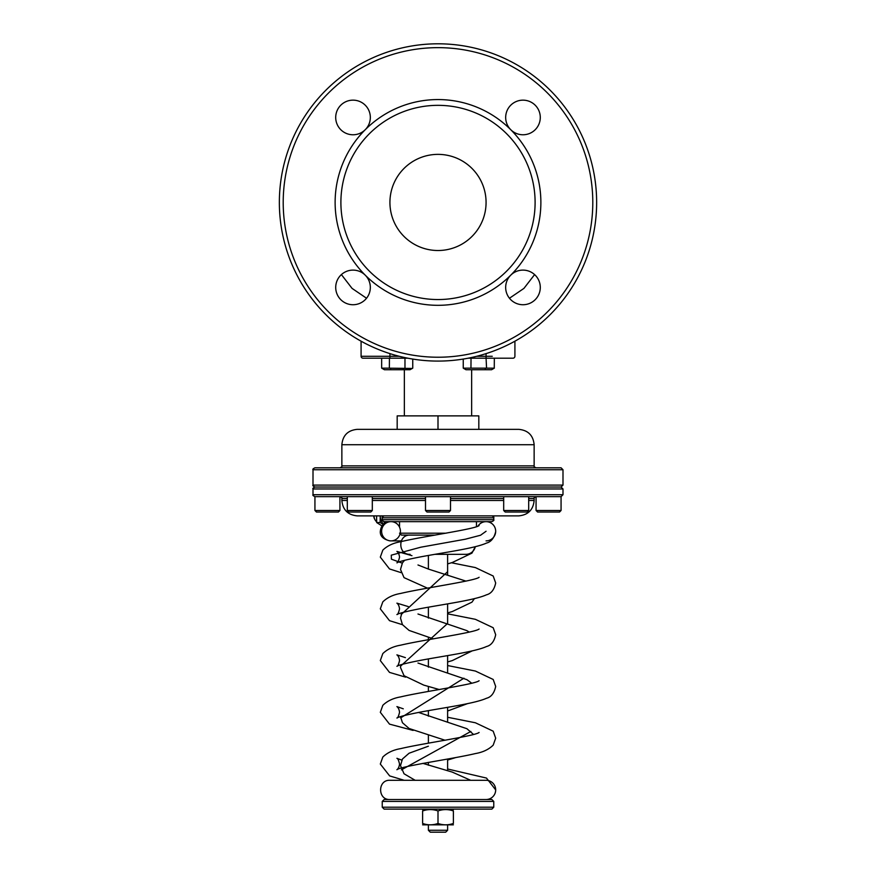 <?xml version="1.0" encoding="UTF-8"?>
<svg xmlns="http://www.w3.org/2000/svg" width="876" height="876" viewBox="0 0 876 876"><rect width="100%" height="100%" fill="white"/><g stroke="black" fill="none" stroke-linecap="round" stroke-linejoin="round"><path stroke-width="1.31" d="M463.251 359.061L463.251 368.15L465.999 369.738L491.578 369.738L493.79 368.446M471.025 358.196L470.949 368.183M485.83 368.347L485.096 368.533L485.83 368.347M494.338 358.196L494.261 368.194M512.997 358.196A1.927 1.927 0 0 0 514.913 356.28L514.913 341.191L514.913 356.28A1.927 1.927 0 0 1 512.997 358.196L486.07 358.196L486.563 368.15L494.338 368.15M463.251 368.15L486.563 368.15M407.887 358.196L389.437 358.196L389.36 368.183L412.202 368.446M404.252 368.347L403.507 368.533L404.252 368.347M390.795 368.511L390.061 368.314L390.795 368.511M389.437 358.196L381.662 358.196L381.662 368.15L384.422 369.738L410.001 369.738L412.749 368.15L412.749 359.061M404.975 358.196L404.975 368.15M384.422 369.738L381.662 368.15L389.437 368.15M509.471 298.234L523.925 288.401L534.601 274.593M341.399 274.593L352.075 288.401L366.529 298.234M510.741 129.692A17.301 17.301 0 0 0 510.752 129.703A17.301 17.301 0 0 1 516.358 101.474A17.301 17.301 0 0 1 540.284 117.461A17.301 17.301 0 0 1 510.741 129.692A102.875 102.875 0 0 0 365.259 129.692A17.301 17.301 0 0 0 365.259 129.692A17.301 17.301 0 0 1 337.03 124.085A17.301 17.301 0 0 1 353.017 100.149A17.301 17.301 0 0 1 365.259 129.692A102.875 102.875 0 0 0 365.259 275.184A17.301 17.301 0 0 1 359.642 303.414A17.301 17.301 0 0 1 335.716 287.427A17.301 17.301 0 0 1 365.259 275.184A102.875 102.875 0 0 0 510.741 275.184A17.301 17.301 0 0 1 538.97 280.802A17.301 17.301 0 0 1 522.983 304.728A17.301 17.301 0 0 1 510.741 275.184A102.875 102.875 0 0 0 510.741 129.692M438 299.548A97.105 97.105 0 0 0 522.096 153.891A97.105 97.105 0 0 0 353.904 153.891A97.105 97.105 0 0 0 438 299.548M438 250.514A48.07 48.07 0 0 0 479.632 178.408A48.07 48.07 0 0 0 396.368 178.408A48.07 48.07 0 0 0 438 250.514M361.087 341.191L361.087 356.28A1.927 1.927 0 0 0 363.003 358.196A1.927 1.927 0 0 1 361.087 356.28L383.743 356.28M486.07 353.619L486.07 358.196L468.113 358.196M389.93 353.619L389.93 358.196L363.003 358.196M438 361.087A158.644 158.644 0 0 0 575.39 123.122A158.644 158.644 0 0 0 300.61 123.122A158.644 158.644 0 0 0 438 361.087A158.644 158.644 0 0 0 575.39 123.122A158.644 158.644 0 0 0 300.61 123.122A158.644 158.644 0 0 0 438 361.087A158.644 158.644 0 0 0 575.39 123.122A158.644 158.644 0 0 0 300.61 123.122A158.644 158.644 0 0 0 438 361.087A158.644 158.644 0 0 0 575.39 123.122A158.644 158.644 0 0 0 300.61 123.122A158.644 158.644 0 0 0 438 361.087M561.067 510.489L536.068 510.489L537.612 512.033L559.534 512.033L561.067 510.489L561.067 496.648L314.933 496.648L314.933 510.489L339.932 510.489L339.932 496.648C341.706 497.459 342.341 498.105 341.859 498.575L341.859 500.492C342.768 509.843 347.892 514.968 357.233 515.876L518.767 515.876C528.108 514.968 533.232 509.843 534.141 500.492L528.688 500.492M314.933 510.489L316.466 512.033L338.388 512.033L339.932 510.489M372.311 510.489L347.312 510.489L348.856 512.033L370.778 512.033L372.311 510.489L372.311 496.648M450.494 510.489L425.506 510.489L427.039 512.033L448.961 512.033L450.494 510.489L450.494 496.648M528.688 510.489L503.689 510.489L505.222 512.033L527.144 512.033L528.688 510.489L528.688 496.648M374.961 519.654A6.252 5.771 -90 0 1 373.789 515.876M383.469 524.144A11.541 10.654 -90 0 1 380.25 515.876L380.129 522.545L376.691 522.545L381.947 525.907M383.195 524.395L380.129 522.545M374.052 515.876A7.687 7.107 90 0 0 376.658 521.844M376.57 515.876L376.691 522.545M453.385 823.462L453.385 810.946C453.385 809.139 453.385 809.139 453.385 810.946C448.26 809.139 443.125 809.139 438 810.946C432.875 809.139 427.74 809.139 422.615 810.946C422.615 809.139 422.615 809.139 422.615 810.946L422.615 823.462C422.615 825.269 422.615 825.269 422.615 823.462C427.74 825.269 432.875 825.269 438 823.462C443.125 825.269 448.26 825.269 453.385 823.462C453.385 825.269 453.385 825.269 453.385 823.462L453.199 823.517M423.382 809.128L422.615 809.676M438 810.946L438 823.462M453.385 809.632L452.618 809.128M452.038 810.53L452.903 810.782M452.651 823.692L451.677 823.977M450.757 824.217L450.133 824.349M423.338 810.705L425.013 810.245M425.243 810.19L425.867 810.048M423.962 823.878L423.097 823.615M422.615 824.831L453.385 824.831M434.923 535.105L401.46 535.105L399.544 533.188M447.614 825.28L447.614 830.273L428.386 830.273L428.386 825.28M446.092 533.188L400.233 533.188M399.544 521.647L399.544 527.199M447.614 830.273L445.687 832.2L430.313 832.2L428.386 830.273M478.822 429.35L478.822 415.881L397.178 415.881L397.178 429.35M438 415.881L438 429.35M341.859 444.734L534.141 444.734C533.232 435.383 528.108 430.258 518.767 429.35L357.233 429.35C347.892 430.258 342.768 435.383 341.859 444.734L341.859 465.879C342.341 466.35 341.706 466.996 339.932 467.806L388.386 467.806M562.994 469.733L313.006 469.733C312.469 469.339 313.104 468.704 314.933 467.806L561.067 467.806L562.994 469.733L562.994 485.107L561.067 487.034L562.994 488.961L562.994 494.721L561.067 496.648M561.067 487.034L314.933 487.034C313.115 487.921 312.469 488.556 313.006 488.961L313.006 494.721C312.469 495.126 313.115 495.761 314.933 496.648M438 521.647L384.159 521.647C382.385 520.837 381.75 520.191 382.232 519.72L493.768 519.72C494.25 520.191 493.615 520.837 491.841 521.647L438 521.647M382.232 801.43L493.768 801.43L491.841 799.514L384.159 799.514L382.232 801.43L382.232 807.201L384.159 809.128L491.841 809.128L493.768 807.201L382.232 807.201M475.296 546.679A9.614 9.614 0 0 1 465.879 554.333L434.923 554.333M486.07 799.514A9.614 9.614 0 0 0 495.685 789.9A9.614 9.614 0 0 0 486.07 780.286L389.93 780.286C377.523 779.684 377.523 800.106 389.93 799.514L389.93 799.514M486.07 540.875A9.614 9.614 0 0 0 495.685 531.261A9.614 9.614 0 0 0 477.978 526.071M381.629 531.261A9.614 9.395 90 0 0 391.024 540.875A9.614 9.395 90 0 0 400.42 531.261A9.614 9.395 90 0 0 391.024 521.647A9.614 9.395 90 0 0 381.629 531.261M486.07 531.261L480.541 535.247L465.233 539.233L420.787 547.204L391.265 555.176L391.397 559.173L402.248 563.158M447.614 571.71L401.12 614.591M447.614 623.438L400.562 666.165M463.93 678.199L400.617 717.904M470.883 731.438L401.416 769.84M438 357.233A154.8 154.8 0 0 0 572.061 125.049A154.8 154.8 0 0 0 303.939 125.049A154.8 154.8 0 0 0 438 357.233M492.257 356.28L476.763 356.28M399.237 356.28L361.087 356.28M384.816 523.125A11.541 10.654 -90 0 1 383.874 521.625M382.494 516.84A11.541 10.654 -90 0 1 382.451 515.876M503.689 500.492L450.494 500.492M425.506 500.492L372.311 500.492M347.312 500.492L341.859 500.492M534.141 500.492L534.141 498.575L528.688 498.575M503.689 498.575L450.494 498.575M425.506 498.575L372.311 498.575M347.312 498.575L341.859 498.575M534.141 444.734L534.141 465.879L341.859 465.879M562.994 494.721L313.006 494.721M562.994 488.961L313.006 488.961M562.994 485.107L313.006 485.107C312.469 485.512 313.115 486.147 314.933 487.034M493.768 519.72L493.768 517.804L382.232 517.804L382.232 519.72M536.068 510.489L536.068 496.648C534.294 497.459 533.659 498.105 534.141 498.575M347.312 510.489L347.312 496.648M425.506 510.489L425.506 496.648M503.689 510.489L503.689 496.648M428.386 555.472L428.386 569.082M428.386 607.199L428.386 618.117M428.386 637.443L428.386 639.677M428.386 658.927L428.386 667.151M428.386 686.477L428.386 691.405M428.386 710.655L428.386 716.185M428.386 735.512L428.386 743.133M428.386 762.372L428.386 765.219M447.614 554.333L447.614 574.579M447.614 603.882L447.614 623.624M447.614 655.609L447.614 672.658M447.614 707.337L447.614 721.693M447.614 759.065L447.614 770.727M404.351 369.738L404.351 415.881M471.649 369.738L471.649 415.881M476.456 521.647L476.456 526.64M313.006 469.733L313.006 485.107M384.739 523.169L383.732 521.603M382.363 517.103L382.308 515.876M534.141 465.879C533.659 466.36 534.305 466.996 536.068 467.806M382.232 517.804C381.75 517.333 382.385 516.698 384.159 515.876M493.768 517.804C494.25 517.333 493.615 516.698 491.841 515.876M493.768 801.43L493.768 807.201M470.664 780.286L452.257 772.095L422.889 763.368M404.613 560.279L402.445 562.852L400.507 569.466L404.044 577.645L427.4 588.125M417.983 564.976L428.747 569.192L465.977 581.117M474.398 598.626L471.956 602.162L452.235 611.568L447.614 612.926M417.983 614.01L466.919 630.643L469.251 632.1M472.263 650.857L452.246 660.603L447.614 661.96M400.792 664.796L400.507 667.534L404.044 675.714L423.765 685.12L439.292 689.543M417.983 663.044L466.919 679.677L471.737 683.203M467.532 703.625L447.614 710.994M418.575 712.451L466.919 728.712L473.544 734.449M455.301 757.707L447.614 760.039M428.386 746.21L409.081 753.229L402.445 758.999L400.507 765.602L404.044 773.782L415.147 780.286M475.329 546.679L471.956 553.128L452.257 562.523L447.614 563.892M433.302 638.834L409.081 630.424L402.445 624.654L400.507 618.051L401.942 612.729M445.128 740.264L409.081 728.493L402.445 722.722L400.507 716.612M410.121 535.105C397.715 534.513 397.715 554.935 410.121 554.333M404.186 780.286L389.656 775.917L380.315 764.036L382.812 757.05C387.291 752.692 393.225 749.889 400.606 748.641C422.736 743.341 475.515 735.993 479.095 732.456L479.052 732.489M401.022 572.63L389.502 568.94L380.315 557.125L382.812 550.139C387.291 545.792 393.225 542.989 400.606 541.729C422.736 536.44 475.526 529.093 479.095 525.556L479.041 525.589M408.282 606.586L396.905 603.148C398.339 604.199 399.215 606.104 399.544 608.875C398.602 612.762 397.726 614.656 396.905 614.558C398.876 613.299 406.574 611.349 420.02 608.71C444.647 604.068 474.869 600.126 486.498 594.804C491.206 593.61 494.272 589.668 495.685 582.989L493.188 576.003L475.405 567.593L451.469 562.764M411.961 555.669L396.905 551.42C398.339 552.471 399.215 554.377 399.544 557.147C398.602 561.034 397.726 562.929 396.905 562.83C398.876 561.571 406.574 559.622 420.02 556.983C444.647 552.34 474.869 548.398 486.498 543.076C491.064 541.915 494.13 538.094 495.685 531.622L495.685 531.261M402.467 624.697L389.502 620.668L380.315 608.853L382.812 601.867C387.291 597.52 393.225 594.705 400.595 593.457C422.736 588.168 475.526 580.821 479.095 577.284L479.052 577.317M405.413 657.635L396.905 654.865C398.339 655.927 399.215 657.832 399.544 660.603C398.602 664.49 397.726 666.384 396.905 666.286C398.876 665.015 406.574 663.066 420.02 660.438C444.647 655.795 474.869 651.853 486.498 646.532C491.206 645.338 494.272 641.396 495.685 634.717L493.188 627.731L475.394 619.321L447.614 613.813M405.61 677.148L389.502 672.396L380.315 660.581L382.812 653.595C387.291 649.236 393.225 646.433 400.606 645.185C422.736 639.885 475.526 632.549 479.095 629.012L479.052 629.045M403.278 708.815L396.905 706.593C398.339 707.655 399.215 709.56 399.544 712.33C398.602 716.218 397.726 718.112 396.905 718.013C398.876 716.743 406.574 714.794 420.02 712.166C444.636 707.523 474.869 703.581 486.498 698.26C491.206 697.066 494.272 693.124 495.685 686.445L493.188 679.458L475.394 671.049L447.614 665.541M413.1 730.42L389.502 724.123L380.315 712.308L382.812 705.322C387.291 700.964 393.225 698.161 400.595 696.913C422.736 691.613 475.515 684.276 479.095 680.729L479.052 680.772M401.788 760.116L396.905 758.32C397.726 758.233 398.602 760.127 399.544 764.003C399.215 766.774 398.339 768.69 396.905 769.741C400.485 766.204 453.264 758.857 475.405 753.568C482.775 752.309 488.709 749.506 493.188 745.148L495.685 738.172L493.188 731.186L475.405 722.777L447.614 717.269M447.614 768.997L486.498 778.074L495.685 789.9M391.024 540.875L389.93 540.875C383.13 539.244 379.932 536.035 380.315 531.261C381.104 525.206 384.301 522.008 389.93 521.647L390.477 521.658M390.477 540.864L401.307 540.875"/></g></svg>
